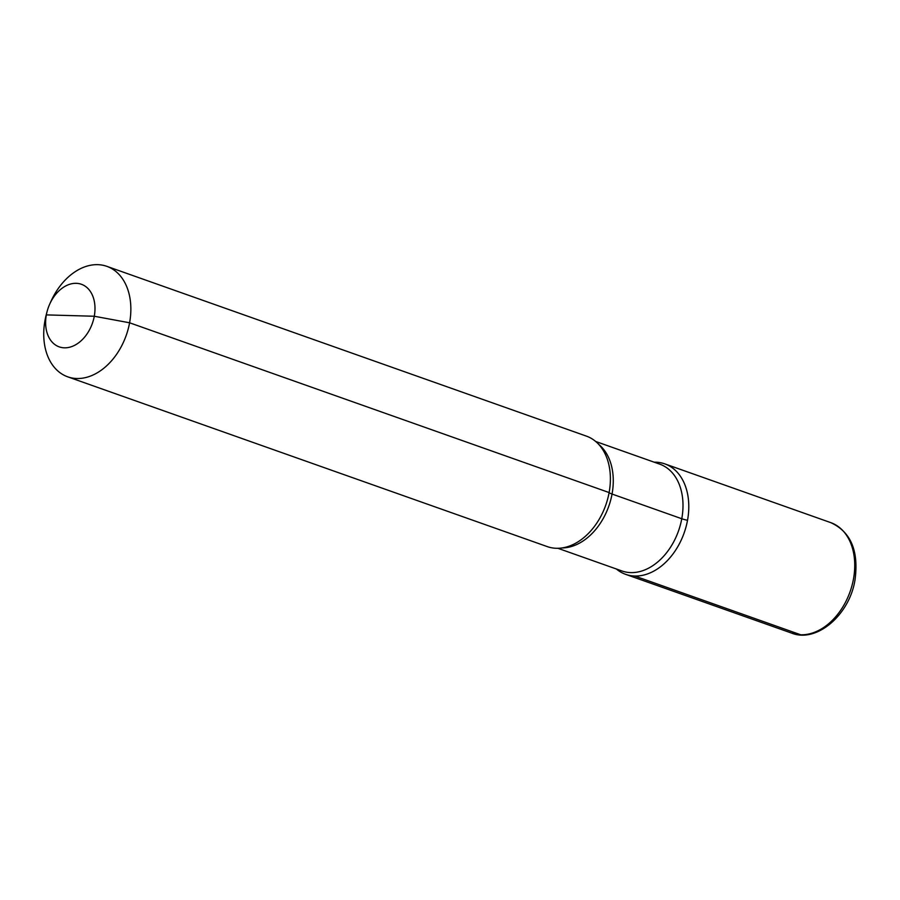 <?xml version="1.0" encoding="UTF-8"?>
<svg xmlns="http://www.w3.org/2000/svg" width="900" height="900" viewBox="0 0 900 900"><rect width="100%" height="100%" fill="white"/><g stroke="black" fill="none" stroke-linecap="round" stroke-linejoin="round"><path stroke-width="1.35" d="M45 320.389A58.601 41.299 109.5 0 1 46.339 314.404A58.601 41.299 109.5 0 0 45 320.389A58.601 41.299 -70.5 0 0 67.736 376.83A58.601 41.299 -70.5 0 0 129.589 322.785L94.275 316.249L46.339 314.899A33.21 23.4 -70.5 0 0 64.384 347.827A33.21 23.4 -70.5 0 0 94.275 316.249A33.21 23.4 109.5 0 0 80.212 283.905A33.21 23.4 109.5 0 0 49.703 304.132A33.21 23.4 109.5 0 1 80.212 283.905A33.21 23.4 109.5 0 1 94.275 316.249A33.21 23.4 -70.5 0 1 64.384 347.827A33.21 23.4 -70.5 0 1 46.339 314.899A33.21 23.4 109.5 0 1 47.093 311.501A33.21 23.4 109.5 0 1 49.703 304.132L50.94 301.399A58.601 41.299 109.5 0 1 106.853 266.344A58.601 41.299 109.5 0 1 129.589 322.785A58.601 41.299 109.5 0 0 106.853 266.344L586.384 436.118A58.601 41.299 109.5 0 1 607.185 458.865A58.601 41.299 109.5 0 1 609.12 492.559L129.589 322.785A58.601 41.299 -70.5 0 1 67.736 376.83L547.267 546.604A58.601 41.299 -70.5 0 0 577.755 542.002A58.601 41.299 -70.5 0 0 609.12 492.559A58.601 41.299 109.5 0 0 607.185 458.865A58.601 41.299 109.5 0 0 586.384 436.118L106.853 266.344A58.601 41.299 109.5 0 0 50.94 301.399L49.703 304.132A33.21 23.4 109.5 0 0 47.093 311.501L46.339 314.404L47.093 311.501A33.21 23.4 109.5 0 0 46.339 314.899L45 320.389A58.601 41.299 -70.5 0 0 67.736 376.83L547.267 546.604A58.601 41.299 -70.5 0 0 577.755 542.002A58.601 41.299 -70.5 0 0 609.12 492.559A11.723 1.845 10.4 0 0 612.045 494.044L681.773 518.738A11.723 1.845 10.4 0 0 687.521 520.312A58.601 41.299 -70.5 0 1 616.354 568.98A58.601 41.299 -70.5 0 0 687.521 520.312A58.601 41.299 109.5 0 0 654.165 462.184A58.601 41.299 109.5 0 1 687.521 520.312A58.601 41.299 109.5 0 0 664.785 463.871L830.734 522.619A58.601 41.299 -70.5 0 1 853.47 579.06A58.601 41.299 -70.5 0 1 791.617 633.105A58.601 41.299 -70.5 0 0 800.73 634.781A5.861 4.05 91.6 0 0 801.607 634.95L791.617 633.105C816.413 643.185 849.442 615.195 855 579.994C858.915 550.946 850.826 531.821 830.734 522.619M654.165 462.184A58.601 41.299 109.5 0 1 664.785 463.871M800.73 634.781L634.781 576.034A58.601 41.299 -70.5 0 1 625.669 574.358A58.601 41.299 -70.5 0 1 616.354 568.98A58.601 41.299 -70.5 0 0 625.669 574.358A58.601 41.299 -70.5 0 0 687.521 520.312M562.14 547.931A56.655 39.915 -70.5 0 0 612.045 494.044A56.655 39.915 109.5 0 0 598.781 444.431A56.655 39.915 109.5 0 1 612.045 494.044A56.655 39.915 -70.5 0 1 562.14 547.931M659.801 464.175A56.655 39.915 109.5 0 1 681.773 518.738A56.655 39.915 -70.5 0 1 621.99 570.983A56.655 39.915 -70.5 0 0 681.773 518.738A56.655 39.915 109.5 0 0 659.801 464.175L595.699 441.484L659.801 464.175M557.887 548.291L621.99 570.983L557.887 548.291M625.669 574.358L791.617 633.105L625.669 574.358"/></g></svg>
